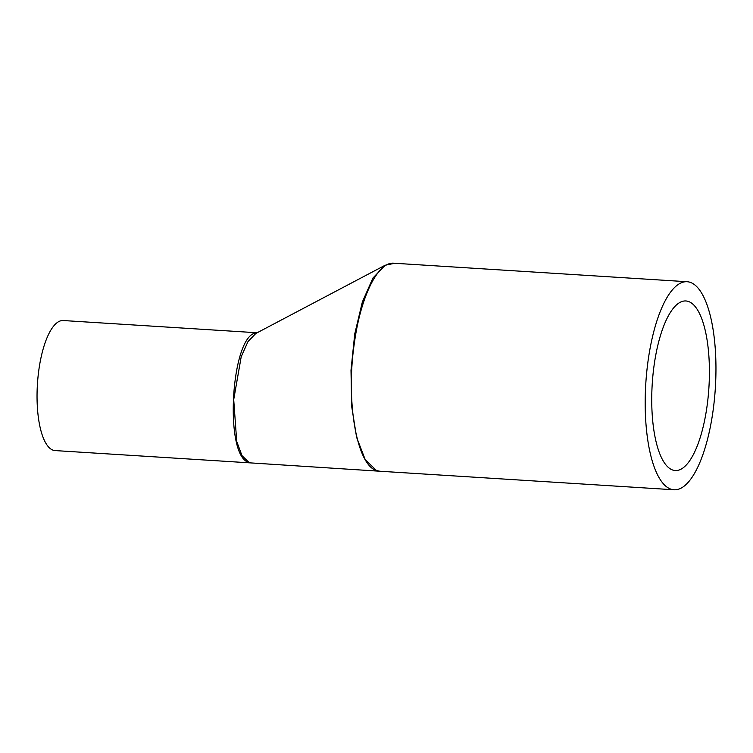<?xml version="1.0" encoding="UTF-8"?>
<svg xmlns="http://www.w3.org/2000/svg" width="753" height="753" viewBox="0 0 753 753"><rect width="100%" height="100%" fill="white"/><g stroke="black" fill="none" stroke-linecap="round" stroke-linejoin="round"><path stroke-width="1.13" d="M256.867 332.911C231.227 332.61 223.321 456.713 249.027 462.483L251.05 462.926M394.628 263.286L385.112 265.263L372.923 278.045L362.362 301.944L354.729 333.993L351.002 370.26L351.651 406.206L356.602 437.314L365.233 459.688L376.491 470.521L379.86 471.237L251.144 462.935L249.027 462.483L242.005 455.659L236.715 441.465L233.712 399.589L241.214 356.715L247.972 341.617L255.804 333.475M376.491 470.521C356.621 465.034 345.599 400.794 354.399 342.897C360.659 296.494 378.044 261.385 393.913 263.221L687.131 281.726A104.234 34.845 -86.4 0 1 715.35 387.946A104.234 34.845 -86.4 0 1 674.01 489.779A104.234 34.845 -86.4 0 1 670.622 489.064A104.234 34.845 -86.4 0 1 646.159 378.439A104.234 34.845 -86.4 0 1 687.131 281.726M251.144 462.935L55.063 450.576A65.144 21.781 -86.4 0 1 52.945 450.125A65.144 21.781 -86.4 0 1 37.65 380.98A65.144 21.781 -86.4 0 1 63.261 320.533L257.149 332.76M688.675 301.558A84.957 28.398 93.6 0 0 685.917 300.965A84.957 28.398 93.6 0 0 652.23 383.964A84.957 28.398 93.6 0 0 675.225 470.54A84.957 28.398 93.6 0 0 708.62 391.711A84.957 28.398 93.6 0 0 688.675 301.558M385.094 265.272L255.719 333.513M674.01 489.779L379.879 471.237"/></g></svg>
